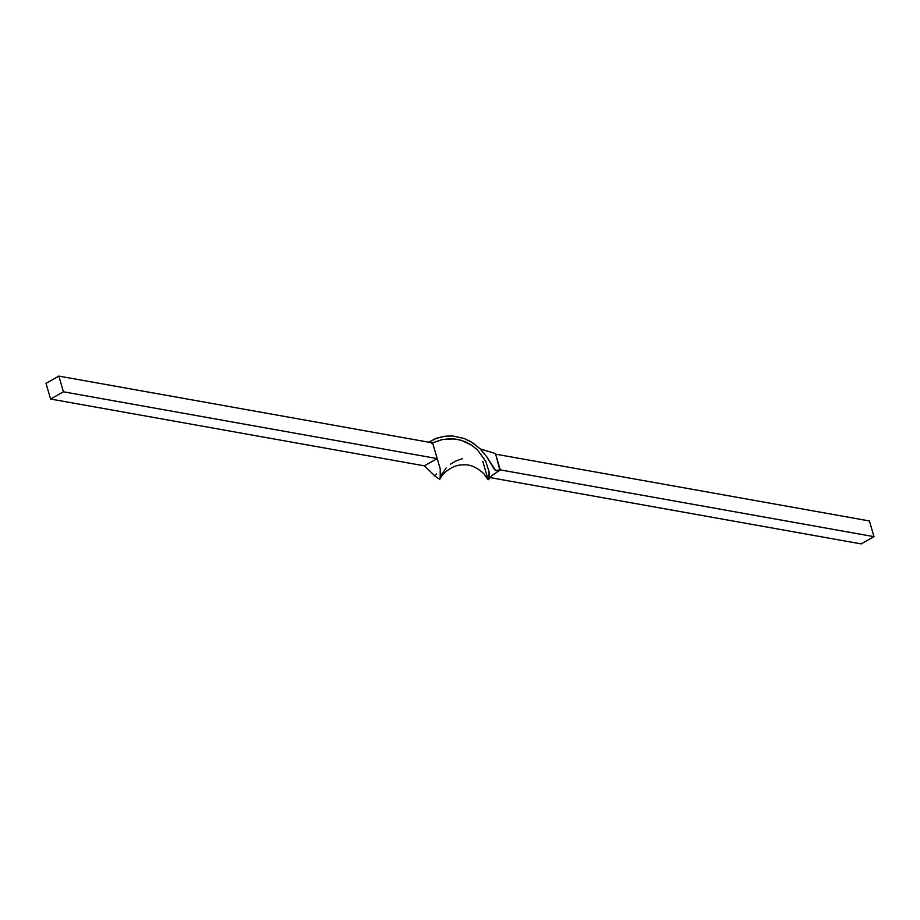 <?xml version="1.0" encoding="UTF-8"?>
<svg xmlns="http://www.w3.org/2000/svg" width="920" height="920" viewBox="0 0 920 920"><rect width="100%" height="100%" fill="white"/><g stroke="black" fill="none" stroke-linecap="round" stroke-linejoin="round"><path stroke-width="1.38" d="M874 536.659L861.154 543.904L490.118 477.595L861.154 543.904L874 536.659L500.238 469.867L874 536.659L869.411 520.962L495.65 454.158L869.411 520.962L874 536.659M482.839 461.506L487.393 477.112M58.845 376.096L63.434 391.805L437.195 458.597L432.607 442.888L58.845 376.096L63.434 391.805L50.588 399.038L46 383.341L58.845 376.096L432.607 442.888L437.195 458.597L63.434 391.805L50.588 399.038L424.35 465.842L437.195 458.597L440.243 468.878L440.174 478.561L440.243 468.878L437.195 458.597L424.35 465.842L434.608 475.628L424.35 465.842L50.588 399.038L46 383.341L58.845 376.096M487.761 479.4L488.474 479.527L489.221 477.319L489.083 471.753L485.656 461.161L477.584 450.053L471.856 445.349L461.736 440.438L454.399 438.897L442.842 439.426L432.607 442.888L442.025 439.587L450.742 438.679L458.079 439.484L465.278 441.761L471.856 445.349L477.584 450.053L485.656 461.161L489.083 471.753L488.968 478.492L488.301 479.676L487.565 478.837M440.174 478.561L439.944 479.136M446.166 467.958L440.565 475.95M499.882 470.235L495.65 454.158L493.994 453.065L495.65 454.158L500.238 469.867L495.581 470.476L486.657 456.642L480.01 448.718L471.109 441.841L464.163 438.483L452.709 435.976L444.889 436.206L437.356 437.943L428.593 442.175M462.622 458.62L456.147 460.862L450.57 464.151M480.872 449.109L493.994 453.065L480.355 449.052M435.459 441.646L436.126 441.439M436.413 473.938L435.746 474.846M428.065 442.531L435.562 438.61L444.889 436.206L452.709 435.976L464.163 438.483L472.742 442.853L480.01 448.718L486.657 456.642L494.615 469.717L496.65 470.81L499.491 470.465M487.715 479.32L483.897 473.742C476.572 467.049 469.591 464.094 462.944 464.887C453.456 464.381 442.462 472.995 440.047 478.94M439.725 479.32L434.148 475.513M499.721 470.35L492.166 475.364L488.508 479.492M433.423 442.244L431.526 443.152M432.285 442.842L432.871 442.6"/></g></svg>
